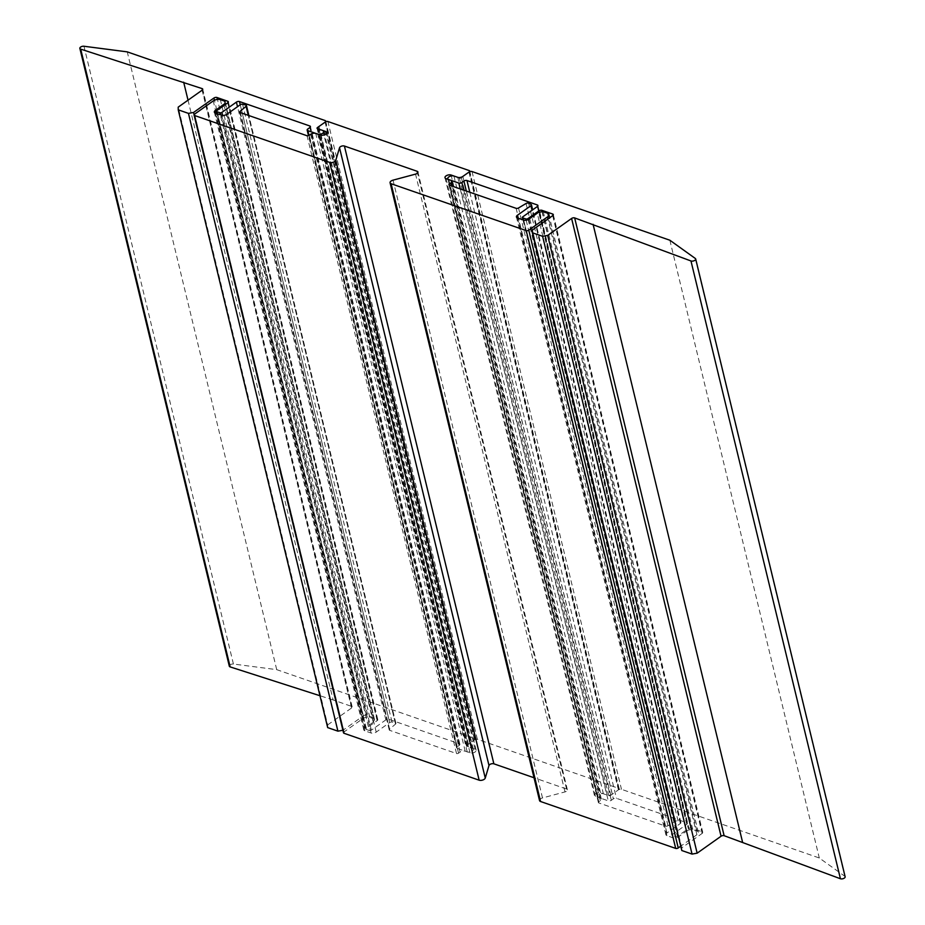 <?xml version="1.0" encoding="UTF-8"?>
<svg xmlns="http://www.w3.org/2000/svg" width="925" height="925" viewBox="0 0 925 925"><rect width="100%" height="100%" fill="white"/><g stroke="black" fill="none" stroke-linecap="round" stroke-linejoin="round"><path stroke-width="0.69" stroke-dasharray="4.62 3.47" d="M539.541 800.576A3.688 1.862 166.4 0 1 542.501 797.94L565.002 791.904A2.948 1.492 -13.6 0 0 566.562 791.199A2.948 1.492 -13.6 0 0 567.383 789.8A2.948 1.492 -13.6 0 0 566.551 789.048L534.014 777.752M343.522 732.82A1.838 0.937 166.4 0 1 344.031 731.941L362.681 718.725A5.157 2.613 166.4 0 1 369.827 717.442L373.966 718.875A1.838 0.937 166.4 0 1 374.486 719.349A1.838 0.937 166.4 0 1 374.498 719.453L374.509 720.598A3.318 1.677 166.4 0 1 373.561 721.986A3.318 1.677 166.4 0 1 373.249 722.182L364.832 728.148A3.688 1.862 -13.6 0 0 363.803 729.906A3.688 1.862 -13.6 0 0 364.843 730.843L371.11 733.016A3.688 1.862 -13.6 0 0 376.209 732.103L389.679 722.564A1.838 0.937 166.4 0 1 392.027 722.043L395.229 722.795A1.838 0.937 166.4 0 1 395.912 723.304A1.838 0.937 166.4 0 1 395.542 724.078L389.587 729.12A1.838 0.937 -13.6 0 0 389.217 729.883A1.838 0.937 -13.6 0 0 389.737 730.357L456.522 753.54A1.468 0.752 -13.6 0 0 458.557 753.17L460.083 752.094A3.688 1.862 166.4 0 1 465.194 751.181L470.027 752.857A3.688 1.862 -13.6 0 0 475.138 751.944A3.688 1.862 -13.6 0 0 476.155 750.187A3.688 1.862 -13.6 0 0 475.115 749.262L468.466 746.949A3.688 1.862 166.4 0 1 467.426 746.013A3.688 1.862 166.4 0 1 468.443 744.255L474.803 739.757A1.838 0.937 166.4 0 1 477.358 739.295L618.663 788.354A1.838 0.937 166.4 0 1 619.183 788.817A1.838 0.937 166.4 0 1 618.675 789.696L612.315 794.193A3.688 1.862 166.4 0 1 607.216 795.107L600.556 792.806A3.688 1.862 -13.6 0 0 596.428 793.176A3.688 1.862 -13.6 0 0 594.44 795.465A3.688 1.862 -13.6 0 0 595.469 796.402L600.313 798.09A3.688 1.862 166.4 0 1 601.354 799.015A3.688 1.862 166.4 0 1 600.337 800.772L598.81 801.859A1.468 0.752 -13.6 0 0 598.394 802.553A1.468 0.752 -13.6 0 0 598.81 802.935L665.595 826.118A1.838 0.937 -13.6 0 0 667.989 825.759L675.516 821.261A1.838 0.937 166.4 0 1 678.06 820.972L680.557 822.198L531.1 204.425M373.249 722.182L224.047 105.462M392.027 722.043L242.57 104.271M680.557 822.198A1.838 0.937 166.4 0 1 680.904 822.591A1.838 0.937 166.4 0 1 680.384 823.47L666.913 833.02A3.688 1.862 -13.6 0 0 665.896 834.766A3.688 1.862 -13.6 0 0 666.937 835.703L673.192 837.877A3.688 1.862 -13.6 0 0 678.303 836.963L686.72 830.997L537.263 213.224M686.72 830.997A3.318 1.677 166.4 0 1 689.287 829.875L691.461 829.482A1.838 0.937 166.4 0 1 692.744 829.528L696.872 830.974A5.157 2.613 166.4 0 1 698.329 832.28A5.157 2.613 166.4 0 1 696.895 834.732L680.754 846.167M845.138 876.738A2.798 1.422 -13.6 0 0 844.768 876.241L819.307 857.995L621.484 789.326A2.208 1.122 -13.6 0 0 618.42 789.869L610.789 795.28A1.468 0.752 166.4 0 1 608.754 795.639L603.378 793.777A3.688 1.862 -13.6 0 0 598.278 794.691A3.688 1.862 -13.6 0 0 597.249 796.448A3.688 1.862 -13.6 0 0 598.29 797.385L608.268 800.842A2.208 1.122 -13.6 0 0 611.332 800.298L613.368 798.853A2.208 1.122 166.4 0 1 616.432 798.31L686.755 822.718A2.208 1.122 166.4 0 1 687.379 823.285A2.208 1.122 166.4 0 1 686.766 824.337L672.278 834.604A1.468 0.752 -13.6 0 0 671.862 835.298A1.468 0.752 -13.6 0 0 672.325 835.691L675.354 836.743A1.468 0.752 -13.6 0 0 677.389 836.373L688.327 828.638A2.208 1.122 166.4 0 1 691.38 828.083L702.133 831.818A2.208 1.122 166.4 0 1 702.757 832.384A2.208 1.122 166.4 0 1 702.144 833.437L681.794 847.843L681.817 850.538M532.337 230.071L681.794 847.843M669.85 240.222L819.307 857.995M523.365 219.977L672.325 835.691M229.319 666.185A2.798 1.422 166.4 0 1 230.533 664.578A2.798 1.422 166.4 0 1 233.424 664.034L276.714 669.642L474.537 738.323A2.208 1.122 166.4 0 1 475.161 738.878A2.208 1.122 166.4 0 1 474.548 739.931L466.917 745.342A1.468 0.752 -13.6 0 0 466.512 746.036A1.468 0.752 -13.6 0 0 466.928 746.417L472.305 748.279A3.688 1.862 166.4 0 1 473.334 749.215A3.688 1.862 166.4 0 1 472.317 750.973A3.688 1.862 166.4 0 1 467.217 751.886L457.239 748.418A2.208 1.122 166.4 0 1 456.615 747.851A2.208 1.122 166.4 0 1 457.228 746.799L459.262 745.365A2.208 1.122 -13.6 0 0 459.875 744.313A2.208 1.122 -13.6 0 0 459.251 743.746L388.916 719.338A2.208 1.122 -13.6 0 0 385.864 719.881L371.364 730.149A1.468 0.752 166.4 0 1 369.283 730.496L220.323 114.781M369.283 730.496L366.254 729.443A1.468 0.752 166.4 0 1 365.837 729.073A1.468 0.752 166.4 0 1 366.254 728.368L377.18 720.633A2.208 1.122 -13.6 0 0 377.793 719.581A2.208 1.122 -13.6 0 0 377.169 719.014L366.427 715.279A2.208 1.122 -13.6 0 0 363.363 715.834L343.013 730.241L194.1 114.688M327.681 727.605L327.658 724.911L178.201 107.138M327.658 724.911L351.569 707.983A2.208 1.122 -13.6 0 0 352.182 706.931A2.208 1.122 -13.6 0 0 351.558 706.365L333.127 699.971L188.029 100.177M333.127 699.971L319.969 695.739M276.714 669.642L127.257 51.869M566.551 789.048L417.522 173.067M475.115 749.262L326.201 133.72M374.509 720.598L225.446 104.467M364.832 728.148L216.08 113.301M364.843 730.843L215.386 113.058M371.11 733.016L221.653 115.232M376.209 732.103L226.752 114.33M389.679 722.564L240.222 104.779M395.229 722.795L245.773 105.011M395.542 724.078L248.27 115.348M389.587 729.12L240.442 112.63M389.737 730.357L240.28 112.573M456.522 753.54L307.065 135.755M458.557 753.17L309.1 135.397M460.083 752.094L310.627 134.31M465.194 751.181L315.737 133.397M470.027 752.857L320.57 135.085M468.466 746.949L319.009 129.165M468.443 744.255L318.986 126.482M474.803 739.757L325.346 121.973M477.358 739.295L327.901 121.522M618.663 788.354L469.206 170.57M618.675 789.696L469.218 171.934M612.315 794.193L462.858 176.421M607.216 795.107L457.759 177.334M600.556 792.806L451.319 175.912M595.469 796.402L446.023 178.629M600.313 798.09L450.857 180.306M600.337 800.772L451.585 185.925M598.81 801.859L449.631 185.254M598.81 802.935L449.353 185.15M665.595 826.118L516.138 208.333M667.989 825.759L518.532 207.975M675.516 821.261L526.059 203.488M678.06 820.972L528.603 203.188M680.384 823.47L532.048 210.287M666.913 833.02L518.162 218.161M666.937 835.703L517.48 217.93M673.192 837.877L523.735 220.104M678.303 836.963L528.846 219.19M689.287 829.875L539.83 212.091M691.461 829.482L542.004 211.698M692.744 829.528L543.287 211.756M696.872 830.974L547.427 213.189M696.895 834.732L547.947 219.017M542.501 797.94L393.044 180.155M565.002 791.904L415.545 174.12M344.031 731.941L194.574 114.157M362.681 718.725L213.236 100.941M369.827 717.442L220.37 99.669M373.966 718.875L224.509 101.102M374.498 719.453L225.677 104.305L374.486 719.349M448.833 179.6L598.29 797.385M528.175 219.583L677.389 836.373M526.198 220.219L675.354 836.743M539.206 212.241L688.327 828.638M542.258 211.663L691.38 828.083M553 215.386L702.133 831.818M552.688 215.652L702.144 833.437M695.311 258.468L844.768 876.241M472.028 171.553L621.484 789.326M468.963 172.096L618.42 789.869M461.332 177.496L610.789 795.28M459.297 177.866L608.754 795.639M453.921 176.004L603.378 793.777M460.234 188.931L608.268 800.842M463.714 190.134L611.332 800.298M466.316 191.047L613.368 798.853M469.808 192.25L616.432 798.31M537.622 206.287L686.755 822.718M537.309 206.552L686.766 824.337M522.822 216.82L672.278 834.604M467.217 751.886L317.761 134.102M366.254 728.368L216.797 110.595M366.254 729.443L217.294 113.729M377.18 720.633L227.723 102.848M377.169 719.014L228.036 102.582M366.427 715.279L217.433 99.426M363.363 715.834L214.438 100.258M351.569 707.983L202.113 90.199M351.558 706.365L202.425 89.933M233.424 664.034L83.967 46.25M474.537 738.323L325.08 120.539M474.548 739.931L325.091 122.158M466.917 745.342L317.749 128.725M466.928 746.417L317.472 128.633M472.305 748.279L322.848 130.506M457.239 748.418L308.95 135.489M457.228 746.799L307.771 129.026M459.262 745.365L309.806 127.581M459.251 743.746L310.118 127.315M388.916 719.338L240.246 104.768M385.864 719.881L237.517 106.699M371.364 730.149L222.648 115.428M567.383 789.8L417.927 172.015M476.155 750.187L326.698 132.414M363.803 729.906L214.346 112.133M395.912 723.304L248.883 115.567M389.217 729.883L239.76 112.11M467.426 746.013L318.119 128.864M619.183 788.817L469.877 171.645M594.44 795.465L444.983 177.692M601.354 799.015L453.169 186.48M598.394 802.553L448.937 184.78M680.904 822.591L532.661 209.848M665.896 834.766L516.439 216.993M698.329 832.28L549.67 217.791M447.943 179.3L597.249 796.448M553.3 214.6L702.757 832.384M537.922 205.5L687.379 823.285M522.972 219.838L671.862 835.298M365.837 729.073L216.947 113.602M377.793 719.581L228.336 101.796M352.182 706.931L202.725 89.147M475.161 738.878L325.854 121.695M466.512 746.036L317.055 128.263M473.334 749.215L324.675 134.715M456.615 747.851L308.511 135.686M459.875 744.313L310.418 126.528"/><path stroke-width="1.39" d="M534.014 777.752L493.869 763.819A2.948 1.492 -13.6 0 0 490.944 763.969A2.948 1.492 -13.6 0 0 488.99 765.518L485.255 778.064A3.688 1.862 166.4 0 1 484.249 779.278A3.688 1.862 166.4 0 1 479.15 780.191L344.031 733.282A1.838 0.937 166.4 0 1 343.522 732.82L194.065 115.035A1.838 0.937 166.4 0 1 194.574 114.157L213.236 100.941A5.157 2.613 166.4 0 1 220.37 99.669L224.509 101.102A1.838 0.937 166.4 0 1 225.029 101.565A1.838 0.937 166.4 0 1 225.041 101.681L225.052 102.825A3.318 1.677 166.4 0 1 224.104 104.201A3.318 1.677 166.4 0 1 223.792 104.409L215.375 110.376A3.688 1.862 -13.6 0 0 214.346 112.133A3.688 1.862 -13.6 0 0 215.386 113.058L221.653 115.232A3.688 1.862 -13.6 0 0 226.752 114.33L240.222 104.779A1.838 0.937 166.4 0 1 242.57 104.271L245.773 105.011A1.838 0.937 166.4 0 1 246.455 105.531A1.838 0.937 166.4 0 1 246.085 106.294L240.13 111.335A1.838 0.937 -13.6 0 0 239.76 112.11A1.838 0.937 -13.6 0 0 240.28 112.573L307.065 135.755A1.468 0.752 -13.6 0 0 309.1 135.397L310.627 134.31A3.688 1.862 166.4 0 1 315.737 133.397L320.57 135.085A3.688 1.862 -13.6 0 0 325.681 134.171A3.688 1.862 -13.6 0 0 326.698 132.414A3.688 1.862 -13.6 0 0 325.658 131.477L319.009 129.165A3.688 1.862 166.4 0 1 317.969 128.228A3.688 1.862 166.4 0 1 318.986 126.482L325.346 121.973A1.838 0.937 166.4 0 1 327.901 121.522L469.206 170.57A1.838 0.937 166.4 0 1 469.727 171.032A1.838 0.937 166.4 0 1 469.218 171.911L462.858 176.421A3.688 1.862 166.4 0 1 457.759 177.334L451.099 175.022A3.688 1.862 -13.6 0 0 446.972 175.392A3.688 1.862 -13.6 0 0 444.983 177.692A3.688 1.862 -13.6 0 0 446.023 178.629L450.857 180.306A3.688 1.862 166.4 0 1 451.897 181.242A3.688 1.862 166.4 0 1 450.88 183L449.353 184.075A1.468 0.752 -13.6 0 0 448.937 184.78A1.468 0.752 -13.6 0 0 449.353 185.15L516.138 208.333A1.838 0.937 -13.6 0 0 518.532 207.975L526.059 203.488A1.838 0.937 166.4 0 1 528.603 203.188L531.1 204.425A1.838 0.937 166.4 0 1 531.447 204.818A1.838 0.937 166.4 0 1 530.927 205.697L517.457 215.236A3.688 1.862 -13.6 0 0 516.439 216.993A3.688 1.862 -13.6 0 0 517.48 217.93L523.735 220.104A3.688 1.862 -13.6 0 0 528.846 219.19L537.263 213.224A3.318 1.677 166.4 0 1 539.83 212.091L542.004 211.698A1.838 0.937 166.4 0 1 543.287 211.756L547.427 213.189A5.157 2.613 166.4 0 1 548.872 214.496A5.157 2.613 166.4 0 1 547.438 216.959L528.788 230.175A1.838 0.937 166.4 0 1 526.232 230.626L391.113 183.728A3.688 1.862 166.4 0 1 390.084 182.792A3.688 1.862 166.4 0 1 393.044 180.155L415.545 174.12A2.948 1.492 -13.6 0 0 417.106 173.426A2.948 1.492 -13.6 0 0 417.927 172.015A2.948 1.492 -13.6 0 0 417.094 171.275L344.412 146.034A2.948 1.492 -13.6 0 0 341.487 146.185A2.948 1.492 -13.6 0 0 339.533 147.734L335.798 160.291A3.688 1.862 166.4 0 1 334.804 161.493A3.688 1.862 166.4 0 1 329.693 162.407L194.585 115.509A1.838 0.937 166.4 0 1 194.065 115.035M224.047 105.462L223.792 104.409M680.754 846.167L678.245 847.947A1.838 0.937 166.4 0 1 675.689 848.41L540.57 801.513A3.688 1.862 166.4 0 1 539.541 800.576L390.084 182.792M522.868 217.918L525.897 218.959A1.468 0.752 -13.6 0 0 527.932 218.601L538.87 210.854A2.208 1.122 166.4 0 1 541.923 210.31L552.676 214.033A2.208 1.122 166.4 0 1 553.3 214.6A2.208 1.122 166.4 0 1 552.688 215.652L532.337 230.071L532.361 232.753L542.593 236.314L547.692 235.401L571.604 218.462A2.208 1.122 166.4 0 1 574.668 217.918L690.975 260.966A2.798 1.422 -13.6 0 0 694.132 260.723A2.798 1.422 -13.6 0 0 695.681 258.965A2.798 1.422 -13.6 0 0 695.311 258.468L669.85 240.222L472.028 171.553A2.208 1.122 -13.6 0 0 468.963 172.096L461.332 177.496A1.468 0.752 166.4 0 1 459.297 177.866L453.921 176.004A3.688 1.862 -13.6 0 0 448.822 176.918A3.688 1.862 -13.6 0 0 447.792 178.664A3.688 1.862 -13.6 0 0 448.833 179.6L458.812 183.069A2.208 1.122 -13.6 0 0 461.876 182.514L463.911 181.08A2.208 1.122 166.4 0 1 466.975 180.525L537.298 204.945A2.208 1.122 166.4 0 1 537.922 205.5A2.208 1.122 166.4 0 1 537.309 206.552L522.822 216.82A1.468 0.752 -13.6 0 0 522.405 217.525A1.468 0.752 -13.6 0 0 522.868 217.918L523.365 219.977M532.361 232.753L681.817 850.538L692.05 854.087L697.149 853.174L721.061 836.235A2.208 1.122 166.4 0 1 724.125 835.691L840.432 878.75A2.798 1.422 -13.6 0 0 843.588 878.496A2.798 1.422 -13.6 0 0 845.138 876.738L695.681 258.965M542.593 236.314L692.05 854.087M547.692 235.401L697.149 853.174M593.087 224.312L742.544 842.085M322.86 133.188A3.688 1.862 166.4 0 1 317.761 134.102L307.782 130.633A2.208 1.122 166.4 0 1 307.158 130.078A2.208 1.122 166.4 0 1 307.771 129.026L309.806 127.581A2.208 1.122 -13.6 0 0 310.418 126.528A2.208 1.122 -13.6 0 0 309.794 125.973L239.471 101.553A2.208 1.122 -13.6 0 0 236.407 102.108L221.907 112.376A1.468 0.752 166.4 0 1 219.826 112.723L216.797 111.671A1.468 0.752 166.4 0 1 216.381 111.301A1.468 0.752 166.4 0 1 216.797 110.595L227.723 102.848A2.208 1.122 -13.6 0 0 228.336 101.796A2.208 1.122 -13.6 0 0 227.712 101.241L216.97 97.507A2.208 1.122 -13.6 0 0 213.906 98.05L193.556 112.468L188.457 113.382L178.224 109.821L178.201 107.138L202.113 90.199A2.208 1.122 -13.6 0 0 202.725 89.147A2.208 1.122 -13.6 0 0 202.101 88.592L80.706 49.129A2.798 1.422 166.4 0 1 79.862 48.401A2.798 1.422 166.4 0 1 81.076 46.805A2.798 1.422 166.4 0 1 83.967 46.25L127.257 51.869L325.08 120.539A2.208 1.122 166.4 0 1 325.704 121.106A2.208 1.122 166.4 0 1 325.091 122.158L317.46 127.557A1.468 0.752 -13.6 0 0 317.055 128.263A1.468 0.752 -13.6 0 0 317.472 128.633L322.848 130.506A3.688 1.862 166.4 0 1 323.877 131.431A3.688 1.862 166.4 0 1 322.86 133.188M194.1 114.688L193.556 112.468M342.897 730.264L337.914 731.155L188.457 113.382M337.914 731.155L327.681 727.605L178.224 109.821M188.029 100.177L183.67 82.186M319.969 695.739L230.163 666.913A2.798 1.422 166.4 0 1 229.319 666.185L79.862 48.401M220.323 114.781L219.826 112.723M479.15 780.191L329.693 162.407M417.522 173.067L417.094 171.275M326.201 133.72L325.658 131.477M225.446 104.467L225.052 102.825M216.08 113.301L215.375 110.376M248.27 115.348L246.085 106.294M240.442 112.63L240.13 111.335M451.319 175.912L451.099 175.022M451.585 185.925L450.88 183M449.631 185.254L449.353 184.075M532.048 210.287L530.927 205.697M518.162 218.161L517.457 215.236M547.947 219.017L547.438 216.959M678.245 847.947L528.788 230.175M675.689 848.41L526.232 230.626M540.57 801.513L391.113 183.728M493.869 763.819L344.412 146.034M488.99 765.518L339.533 147.734M485.255 778.064L335.798 160.291M344.031 733.282L194.585 115.509M527.932 218.601L528.175 219.583M525.897 218.959L526.198 220.219M538.87 210.854L539.206 212.241M541.923 210.31L542.258 211.663M552.676 214.033L553 215.386M571.604 218.462L721.061 836.235M574.668 217.918L724.125 835.691M690.975 260.966L840.432 878.75M458.812 183.069L460.234 188.931M461.876 182.514L463.714 190.134M463.911 181.08L466.316 191.047M466.975 180.525L469.808 192.25M537.298 204.945L537.622 206.287M217.294 113.729L216.797 111.671M228.036 102.582L227.712 101.241M217.433 99.426L216.97 97.507M214.438 100.258L213.906 98.05M202.425 89.933L202.101 88.592M230.163 666.913L80.706 49.129M317.749 128.725L317.46 127.557M308.95 135.489L307.782 130.633M310.118 127.315L309.794 125.973M240.246 104.768L239.471 101.553M237.517 106.699L236.407 102.108M222.648 115.428L221.907 112.376M248.883 115.567L246.455 105.531M318.119 128.864L317.969 128.228M469.877 171.645L469.727 171.032M453.169 186.48L451.897 181.242M532.661 209.848L531.447 204.818M549.67 217.791L548.872 214.496M447.792 178.664L447.943 179.3M522.405 217.525L522.972 219.838M216.947 113.602L216.381 111.301M325.854 121.695L325.704 121.106M324.675 134.715L323.877 131.431M308.511 135.686L307.158 130.078"/></g></svg>
